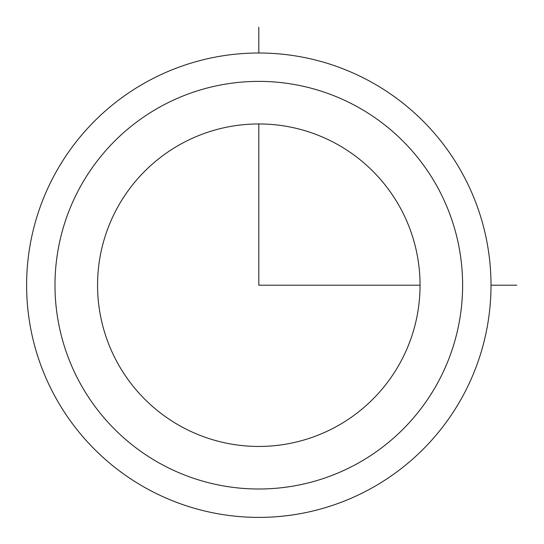 <?xml version="1.0" encoding="UTF-8"?>
<svg xmlns="http://www.w3.org/2000/svg" width="544" height="544" viewBox="0 0 544 544"><rect width="100%" height="100%" fill="white"/><g stroke="black" fill="none" stroke-linecap="round" stroke-linejoin="round"><path stroke-width="0.82" d="M55.039 173.876A232.193 232.193 0 0 1 370.124 81.43A232.193 232.193 0 0 1 462.577 396.515A232.193 232.193 0 0 1 147.485 488.968A232.193 232.193 0 0 1 55.039 173.876A232.193 232.193 0 0 1 370.124 81.43A232.193 232.193 0 0 1 462.577 396.515A232.193 232.193 0 0 1 147.485 488.968A232.193 232.193 0 0 1 55.039 173.876M117.3 207.89A161.248 161.248 0 0 1 336.11 143.691A161.248 161.248 0 0 1 400.316 362.501A161.248 161.248 0 0 1 181.499 426.707A161.248 161.248 0 0 1 117.3 207.89M258.808 123.95L258.808 285.199L420.05 285.199M491.001 285.199L516.8 285.199M258.808 53.006L258.808 27.2M79.941 187.483A203.816 203.816 0 0 1 356.517 106.332A203.816 203.816 0 0 1 437.668 382.908A203.816 203.816 0 0 1 161.092 464.059A203.816 203.816 0 0 1 79.941 187.483"/></g></svg>
